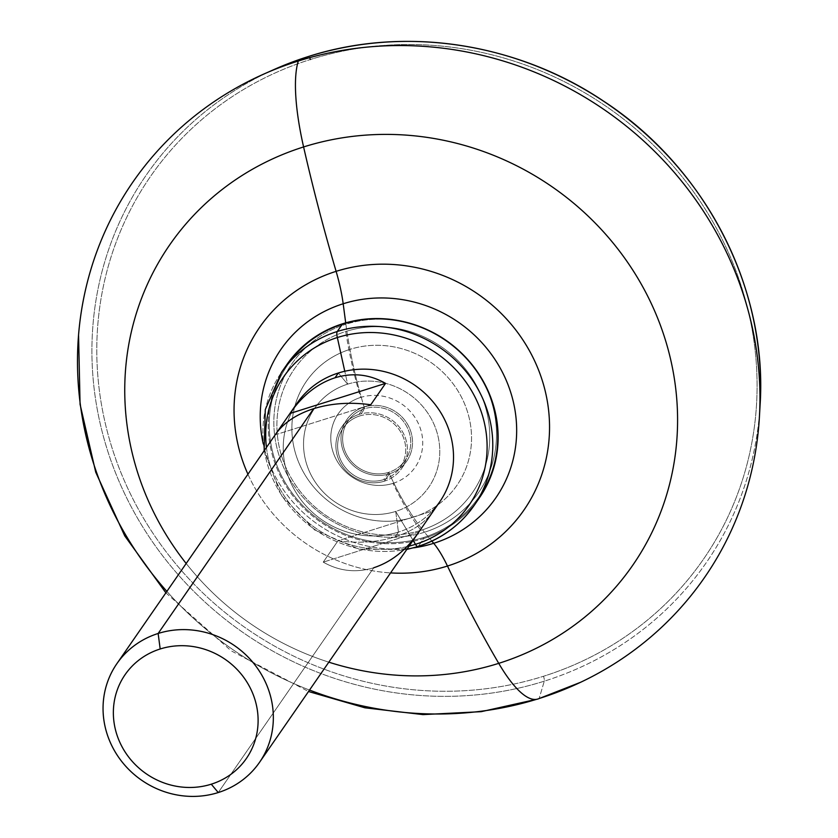 <?xml version="1.0" encoding="UTF-8"?>
<svg xmlns="http://www.w3.org/2000/svg" width="838" height="838" viewBox="0 0 838 838"><rect width="100%" height="100%" fill="white"/><g stroke="black" fill="none" stroke-linecap="round" stroke-linejoin="round"><path stroke-width="0.63" stroke-dasharray="4.19 3.14" d="M413.417 517.182A91.489 86.262 -145.3 0 0 465.76 406.797A91.489 86.262 -145.3 0 0 350.001 349.362A159.995 43.031 -107.5 0 1 345.885 324.254A113.392 106.908 34.7 0 1 429.014 330.528A113.392 106.908 -145.3 0 0 345.885 324.254A159.995 43.031 72.5 0 0 350.001 349.362A91.489 86.262 34.7 0 1 465.76 406.797A91.489 86.262 34.7 0 1 413.417 517.182A151.762 40.811 -107.5 0 1 388.706 472.349A34.693 32.703 -145.3 0 0 408.556 430.502A34.693 32.703 -145.3 0 0 364.666 408.724A151.762 40.811 -107.5 0 1 350.001 349.362A151.762 40.811 72.5 0 0 364.666 408.724A34.693 32.703 34.7 0 1 403.235 421.105A34.693 32.703 34.7 0 1 405.215 460.272A34.693 32.703 34.7 0 1 388.706 472.349L383.689 479.608A34.693 32.703 -145.3 0 0 400.197 467.531A34.693 32.703 -145.3 0 0 398.218 428.365A34.693 32.703 -145.3 0 0 359.638 415.983L364.666 408.724L359.638 415.983A34.693 32.703 -145.3 0 0 343.14 428.061A34.693 32.703 -145.3 0 0 345.109 467.227A34.693 32.703 -145.3 0 0 383.689 479.608L388.706 472.349A34.693 32.703 34.7 0 1 350.127 459.968A34.693 32.703 34.7 0 1 348.158 420.802A34.693 32.703 34.7 0 1 364.666 408.724A34.693 32.703 -145.3 0 0 344.816 450.572A34.693 32.703 -145.3 0 0 388.706 472.349A151.762 40.811 72.5 0 0 413.417 517.182A91.489 86.262 34.7 0 1 297.658 459.748A91.489 86.262 34.7 0 1 350.001 349.362A91.489 86.262 -145.3 0 0 297.658 459.748A91.489 86.262 -145.3 0 0 413.417 517.182A159.995 43.031 72.5 0 0 424.478 532.245A159.995 43.031 -107.5 0 1 413.417 517.182M461.162 352.767A113.392 106.908 34.7 0 1 424.478 532.245A113.392 106.908 34.7 0 1 281.013 461.068A113.392 106.908 34.7 0 1 345.885 324.254A113.392 106.908 -145.3 0 0 281.013 461.068A113.392 106.908 -145.3 0 0 424.478 532.245L431.895 541.139L424.478 532.245A113.392 106.908 -145.3 0 0 461.162 352.767M413.584 547.853A130.592 123.123 34.7 0 1 263.247 443.868A130.592 123.123 34.7 0 0 413.584 547.853M345.696 322.85L345.885 324.254L345.696 322.85M247.933 474.224A160.666 151.479 -145.3 0 0 390.571 572.899A160.666 151.479 -145.3 0 1 247.933 474.224M328.821 662.167A281.537 265.437 34.7 0 1 186.183 563.492A281.537 265.437 -145.3 0 0 328.821 662.167M580.64 682.268A347.55 327.668 34.7 0 1 539.159 698.515A130.089 34.986 -107.5 0 1 537.902 699.018M760.087 405.1A340.532 321.059 34.7 0 1 544.271 681.179L539.159 698.515L544.271 681.179A340.532 321.059 34.7 0 1 120.389 484.437A340.532 321.059 34.7 0 1 274.613 69.271A340.532 321.059 -145.3 0 0 120.389 484.437A340.532 321.059 -145.3 0 0 544.271 681.179A4.337 1.163 72.5 0 0 543.464 676.276A336.258 317.026 34.7 0 1 118.032 465.195A336.258 317.026 34.7 0 1 310.406 59.498A336.258 317.026 -145.3 0 0 118.032 465.195A336.258 317.026 -145.3 0 0 543.464 676.276A336.258 317.026 -145.3 0 0 735.848 270.58A336.258 317.026 -145.3 0 0 310.406 59.498A336.258 317.026 34.7 0 1 735.848 270.58A336.258 317.026 34.7 0 1 543.464 676.276A4.337 1.163 -107.5 0 1 544.271 681.179A340.532 321.059 -145.3 0 0 760.087 405.1M166.877 591.387A347.55 327.668 -145.3 0 0 309.526 690.062M536.509 699.342A347.55 327.668 -145.3 0 0 539.159 698.515A347.55 327.668 34.7 0 1 78.552 334.949M308.321 56.544A4.337 1.163 -107.5 0 1 309.568 57.696A4.337 1.163 72.5 0 0 308.279 56.555M384.286 481.201A36.422 34.337 34.7 0 1 338.206 458.334A36.422 34.337 34.7 0 1 359.041 414.391A36.422 34.337 34.7 0 1 405.121 437.258A36.422 34.337 34.7 0 1 384.286 481.201L389.387 473.826A36.422 34.337 34.7 0 1 348.88 460.827A36.422 34.337 34.7 0 1 346.806 419.702A36.422 34.337 34.7 0 1 364.142 407.017L359.041 414.391A36.422 34.337 -145.3 0 0 341.705 427.076A36.422 34.337 -145.3 0 0 343.779 468.191A36.422 34.337 -145.3 0 0 384.286 481.201A36.422 34.337 -145.3 0 0 401.622 468.515A36.422 34.337 -145.3 0 0 399.548 427.39A36.422 34.337 -145.3 0 0 359.041 414.391L364.142 407.017A36.422 34.337 34.7 0 1 404.639 420.027A36.422 34.337 34.7 0 1 406.713 461.141A36.422 34.337 34.7 0 1 389.387 473.826L384.286 481.201M383.689 479.608A34.693 32.703 -145.3 0 0 403.528 437.75A34.693 32.703 -145.3 0 0 359.638 415.983A34.693 32.703 -145.3 0 0 339.799 457.831A34.693 32.703 -145.3 0 0 383.689 479.608M392.991 483.369A46.834 44.152 -145.3 0 0 419.786 426.867A46.834 44.152 -145.3 0 0 360.529 397.474A46.834 44.152 -145.3 0 0 333.744 453.976A46.834 44.152 -145.3 0 0 392.991 483.369A46.834 44.152 -145.3 0 0 419.786 426.867A46.834 44.152 -145.3 0 0 360.529 397.474A162.027 43.576 -107.5 0 1 345.769 331.492A108.406 102.205 34.7 0 1 482.929 399.548A108.406 102.205 34.7 0 1 420.906 530.328A162.027 43.576 -107.5 0 1 392.991 483.369A162.027 43.576 72.5 0 0 420.906 530.328A108.406 102.205 34.7 0 1 283.757 462.283A108.406 102.205 34.7 0 1 345.769 331.492A162.027 43.576 72.5 0 0 360.529 397.474A46.834 44.152 -145.3 0 0 333.744 453.976A46.834 44.152 -145.3 0 0 392.991 483.369M389.387 473.826A36.422 34.337 34.7 0 1 343.297 450.959A36.422 34.337 34.7 0 1 364.142 407.017A36.422 34.337 34.7 0 1 410.222 429.884A36.422 34.337 34.7 0 1 389.387 473.826M284.312 368.469A117.079 110.386 -145.3 0 0 295.112 498.662A117.079 110.386 -145.3 0 0 423.745 538.52L423.609 537.493A116.21 109.569 34.7 0 1 276.582 464.545A116.21 109.569 34.7 0 1 343.067 324.337L342.606 323.782L343.067 324.337A116.21 109.569 34.7 0 1 490.094 397.285A116.21 109.569 34.7 0 1 423.609 537.493A116.21 109.569 -145.3 0 0 490.094 397.285A116.21 109.569 -145.3 0 0 343.067 324.337A116.21 109.569 -145.3 0 0 276.582 464.545A116.21 109.569 -145.3 0 0 423.609 537.493L423.745 538.52A117.079 110.386 -145.3 0 0 476.707 501.553M420.906 530.328A108.406 102.205 34.7 0 1 283.757 462.283A108.406 102.205 34.7 0 1 345.769 331.492A108.406 102.205 34.7 0 1 482.929 399.548A108.406 102.205 34.7 0 1 420.906 530.328M474.119 505.482A117.079 110.386 34.7 0 1 418.413 546.24A117.079 110.386 34.7 0 1 288.22 504.445A117.079 110.386 34.7 0 1 281.547 372.271A117.079 110.386 -145.3 0 0 288.22 504.445A117.079 110.386 -145.3 0 0 418.413 546.24L423.745 538.52A117.079 110.386 34.7 0 1 293.562 496.725A117.079 110.386 34.7 0 1 286.889 364.551M266.453 447.45A112.742 106.29 -145.3 0 0 409.091 546.125A112.742 106.29 34.7 0 1 266.453 447.45M347.623 384.16A69.376 65.406 -145.3 0 0 307.923 467.866A69.376 65.406 -145.3 0 0 395.704 511.421L413.092 540.342L395.704 511.421A69.376 65.406 34.7 0 1 307.923 467.866A69.376 65.406 34.7 0 1 347.623 384.16L338.322 373.015L347.623 384.16A69.376 65.406 34.7 0 1 435.404 427.715A69.376 65.406 34.7 0 1 395.704 511.421L398.427 532.088L395.704 511.421A69.376 65.406 -145.3 0 0 435.404 427.715A69.376 65.406 -145.3 0 0 347.623 384.16L344.774 371.265L347.623 384.16M294.253 407.561A86.723 81.768 -145.3 0 0 303.712 503.24A86.723 81.768 -145.3 0 0 398.427 532.088A86.723 81.768 -145.3 0 0 432.24 511.075M479.462 497.762A117.079 110.386 34.7 0 1 423.745 538.52L418.413 546.24A8.673 2.336 -107.5 0 1 418.005 546.565M439.699 501.889A86.723 81.768 34.7 0 1 398.427 532.088L395.138 536.844C412.694 531.166 425.526 522.42 433.644 510.625L338.039 540.74C358.36 543.579 377.393 542.28 395.138 536.844L398.427 532.088A86.723 81.768 34.7 0 1 301.994 501.124A86.723 81.768 34.7 0 1 297.05 403.214M418.843 532.025L323.238 562.141L418.843 532.025C406.409 550.063 391.377 561.963 373.758 567.745L218.247 792.549L373.758 567.745C356.087 573.087 339.243 571.212 323.238 562.141L338.039 540.74L323.238 562.141C339.243 571.212 356.087 573.087 373.758 567.745M275.985 433.675L275.147 434.88L370.752 404.764L275.147 434.88M433.644 510.625C425.526 522.42 412.694 531.166 395.138 536.844C377.393 542.28 358.36 543.579 338.039 540.74L433.644 510.625M405.215 460.272L400.197 467.531M348.158 420.802L343.14 428.061M165.882 592.833L231.204 650.843L308.52 691.507M341.705 427.076L346.806 419.702M401.622 468.515L406.713 461.141M406.776 549.466L359.146 549.215L314.763 530.056L281.17 495.279L264.138 450.792"/><path stroke-width="1.26" d="M429.014 330.528A113.392 106.908 34.7 0 1 461.162 352.767A113.392 106.908 -145.3 0 0 429.014 330.528M431.895 541.139L433.696 543.307A130.592 123.123 34.7 0 1 413.584 547.853A130.592 123.123 34.7 0 0 433.696 543.307L431.895 541.139M263.247 443.868A130.592 123.123 34.7 0 1 343.182 303.765L345.696 322.85L343.182 303.765A130.592 123.123 34.7 0 1 508.415 385.742A130.592 123.123 34.7 0 1 433.696 543.307A69.376 18.656 -107.5 0 1 447.471 566.038A160.666 151.479 -145.3 0 0 539.4 372.198A160.666 151.479 -145.3 0 0 336.111 271.344A69.376 18.656 -107.5 0 1 343.182 303.765A130.592 123.123 34.7 0 1 508.415 385.742A130.592 123.123 34.7 0 1 433.696 543.307A69.376 18.656 72.5 0 1 447.471 566.038A589.722 158.592 72.5 0 0 498.736 663.35A281.537 265.437 34.7 0 1 328.821 662.167A281.537 265.437 -145.3 0 0 498.736 663.35A589.722 158.592 -107.5 0 1 447.471 566.038A160.666 151.479 -145.3 0 0 539.4 372.198A160.666 151.479 -145.3 0 0 336.111 271.344A160.666 151.479 -145.3 0 0 247.933 474.224A160.666 151.479 -145.3 0 1 336.111 271.344A589.722 158.592 -107.5 0 1 303.597 146.943A589.722 158.592 72.5 0 0 336.111 271.344A69.376 18.656 72.5 0 1 343.182 303.765A130.592 123.123 34.7 0 0 263.247 443.868M390.571 572.899A160.666 151.479 -145.3 0 0 447.471 566.038A160.666 151.479 -145.3 0 1 390.571 572.899M165.882 592.833L124.747 535.891L95.731 472.203L80.071 404.314L78.552 334.949A347.55 327.668 34.7 0 1 298.276 61.038A130.089 34.986 72.5 0 0 303.597 146.943A281.537 265.437 -145.3 0 0 186.183 563.492A281.537 265.437 34.7 0 1 303.597 146.943A281.537 265.437 34.7 0 1 659.799 323.678A281.537 265.437 34.7 0 1 498.736 663.35A281.537 265.437 -145.3 0 0 659.799 323.678A281.537 265.437 -145.3 0 0 303.597 146.943A130.089 34.986 -107.5 0 1 298.276 61.038A347.55 327.668 34.7 0 1 729.238 258.135A347.55 327.668 34.7 0 1 580.64 682.268L537.902 699.018A130.089 34.986 -107.5 0 1 498.736 663.35A130.089 34.986 72.5 0 0 537.902 699.018A130.089 34.986 72.5 0 0 539.159 698.515A347.55 327.668 -145.3 0 0 759.427 416.758A347.55 327.668 -145.3 0 0 298.276 61.038L308.248 56.565A340.532 321.059 34.7 0 1 760.087 405.1A340.532 321.059 -145.3 0 0 308.248 56.565L298.276 61.038A347.55 327.668 -145.3 0 0 263.939 74.006A347.55 327.668 -145.3 0 0 166.877 591.387M309.526 690.062A347.55 327.668 -145.3 0 0 536.509 699.342M759.427 416.758L760.087 405.1C767.901 288.67 705.418 167.495 603.36 101C516.648 42.633 404.178 25.674 308.279 56.555A4.337 1.163 72.5 0 0 308.248 56.565A4.337 1.163 -107.5 0 1 308.279 56.555L274.613 69.271A340.532 321.059 34.7 0 1 308.248 56.565A340.532 321.059 -145.3 0 0 274.613 69.271L263.939 74.006M310.406 59.498A4.337 1.163 72.5 0 0 309.568 57.696A4.337 1.163 -107.5 0 1 310.406 59.498M476.707 501.553A117.079 110.386 -145.3 0 0 474.298 367.536A117.079 110.386 -145.3 0 0 342.606 323.782A117.079 110.386 -145.3 0 0 284.312 368.469M337.264 331.502A117.079 110.386 -145.3 0 0 281.547 372.271A117.079 110.386 34.7 0 1 337.264 331.502A8.673 2.336 72.5 0 0 337.337 337.536A112.742 106.29 -145.3 0 0 266.453 447.45A112.742 106.29 34.7 0 1 337.337 337.536L344.774 371.265L337.337 337.536A112.742 106.29 34.7 0 1 479.985 408.305A112.742 106.29 34.7 0 1 415.48 544.323A8.673 2.336 72.5 0 0 418.005 546.565A8.673 2.336 72.5 0 0 418.413 546.24A117.079 110.386 -145.3 0 0 474.119 505.482A117.079 110.386 -145.3 0 0 467.447 373.298A117.079 110.386 -145.3 0 0 337.264 331.502A117.079 110.386 34.7 0 1 467.447 373.298A117.079 110.386 34.7 0 1 474.119 505.482C460.167 525.279 441.469 538.97 418.005 546.565A8.673 2.336 -107.5 0 1 415.48 544.323A112.742 106.29 34.7 0 1 409.091 546.125A112.742 106.29 -145.3 0 0 415.48 544.323L413.092 540.342L415.48 544.323A112.742 106.29 -145.3 0 0 479.985 408.305A112.742 106.29 -145.3 0 0 337.337 337.536A8.673 2.336 -107.5 0 1 337.264 331.502L342.606 323.782L337.264 331.502M264.138 450.792L265.29 409.593L281.547 372.271L286.889 364.551A117.079 110.386 34.7 0 1 342.606 323.782A117.079 110.386 34.7 0 1 472.789 365.578A117.079 110.386 34.7 0 1 479.462 497.762L474.119 505.482M432.24 511.075A86.723 81.768 -145.3 0 0 438.442 409.007A86.723 81.768 -145.3 0 0 338.322 373.015A86.723 81.768 -145.3 0 0 294.253 407.561M290.587 412.558L297.05 403.214A86.723 81.768 34.7 0 1 338.322 373.015L335.032 377.77C352.704 372.428 369.548 374.293 385.553 383.375L370.752 404.764C350.431 401.926 331.398 403.235 313.653 408.672C296.107 414.349 283.265 423.085 275.147 434.88C283.265 423.085 296.107 414.349 313.653 408.672L158.141 633.476A86.723 81.768 -145.3 0 0 116.87 663.675A86.723 81.768 -145.3 0 0 121.814 761.595A86.723 81.768 -145.3 0 0 218.247 792.549A86.723 81.768 -145.3 0 0 259.518 762.35A86.723 81.768 -145.3 0 0 254.574 664.44A86.723 81.768 -145.3 0 0 158.141 633.476L313.653 408.672C331.398 403.235 350.431 401.926 370.752 404.764L385.553 383.375C369.548 374.293 352.704 372.428 335.032 377.77L338.322 373.015A86.723 81.768 34.7 0 1 434.754 403.968A86.723 81.768 34.7 0 1 439.699 501.889L433.225 511.232M433.644 510.625L418.843 532.025L433.644 510.625M275.147 434.88L289.948 413.49L385.553 383.375L289.948 413.49C302.382 395.452 317.413 383.542 335.032 377.77C317.413 383.542 302.382 395.452 289.948 413.49L275.985 433.675M158.141 633.476L160.184 648.979A73.713 69.502 -145.3 0 0 118.011 737.911A73.713 69.502 -145.3 0 0 211.27 784.19L218.247 792.549A86.723 81.768 34.7 0 1 108.531 738.11A86.723 81.768 34.7 0 1 158.141 633.476A86.723 81.768 34.7 0 1 267.867 687.914A86.723 81.768 34.7 0 1 218.247 792.549L211.281 784.19A73.713 69.502 34.7 0 1 118.011 737.911A73.713 69.502 34.7 0 1 160.184 648.979A73.713 69.502 34.7 0 1 253.453 695.247A73.713 69.502 34.7 0 1 211.27 784.19A73.713 69.502 -145.3 0 0 253.453 695.247A73.713 69.502 -145.3 0 0 160.184 648.979L158.141 633.476M373.758 567.745C391.377 561.963 406.409 550.063 418.843 532.025M308.52 691.507L364.886 707.796L423.001 714.605L481.222 711.672L537.902 699.018M418.005 546.565L406.776 549.466M418.204 532.947L259.518 762.35M275.566 434.283L116.87 663.675"/></g></svg>
